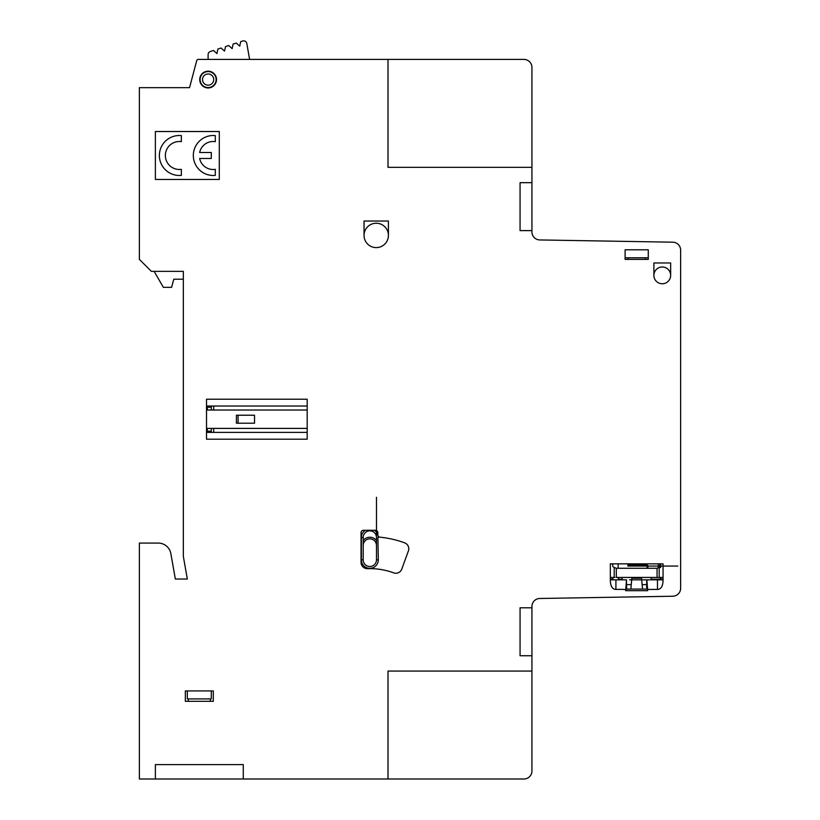<?xml version="1.0" encoding="UTF-8"?>
<svg xmlns="http://www.w3.org/2000/svg" width="820" height="820" viewBox="0 0 820 820"><rect width="100%" height="100%" fill="white"/><g stroke="black" fill="none" stroke-linecap="round" stroke-linejoin="round"><path stroke-width="1.23" d="M208.116 59.419L208.116 54.55A3.198 3.198 0 0 1 210.32 51.516L213.518 50.471L216.951 53.566L217.905 49.046L221.113 48.001L224.547 51.086L225.51 46.586L228.718 45.53L232.142 48.616L233.095 44.106L236.314 43.06L239.737 46.145L240.701 41.635L242.669 41A3.198 3.198 0 0 1 246.81 43.491L249.608 59.419M171.605 287.348L163.364 287.348L154.139 271.369L183.332 271.369L183.332 279.21L173.799 279.21L171.605 287.348M531.934 671.067L531.934 771.005A7.995 7.995 0 0 1 523.939 779L388.014 779L388.014 671.067L531.934 671.067L531.934 606.482A7.995 7.995 0 0 1 539.785 598.487L672.779 596.232A7.995 7.995 0 0 0 680.641 588.237L680.641 250.182A7.995 7.995 0 0 0 672.779 242.187L539.785 239.942A7.995 7.995 0 0 1 531.934 231.947L531.934 167.352L388.014 167.352L388.014 59.419L523.939 59.419A7.995 7.995 0 0 1 531.934 67.414L531.934 167.352M388.014 779L139.359 779L139.359 543.076L158.26 543.076A12.792 12.792 0 0 1 170.857 553.643L175.347 579.033L187.329 579.033L183.332 556.39L183.332 271.369L151.423 271.369L139.359 259.386L139.359 87.668L189.533 87.668L196.738 60.608A1.599 1.599 0 0 1 198.286 59.419L388.014 59.419M627.905 563.852L627.905 566.066L677.812 566.066M647.882 568.28L647.882 565.902A0.799 0.799 0 0 0 647.093 565.103L627.905 564.949M659.864 567.45L659.864 563.842M618.147 563.852L618.147 568.28M618.147 577.444L618.147 577.608A1.599 1.599 0 0 0 619.746 579.207L622.175 579.207M651.141 579.217L659.249 579.217A1.517 1.517 0 0 0 660.582 578.489M657.066 577.444L657.066 568.28L616.322 568.28L616.312 577.444L663.062 577.444M659.178 577.444L659.178 567.44L660.664 567.45L660.664 563.852M626.685 584.629L631.267 584.629M642.121 584.629L646.672 584.629M622.154 577.444L622.185 579.842M651.131 579.842L651.162 577.444M614.211 567.45L614.211 577.444M659.178 567.45L657.076 568.28M610.326 579.033L612.724 579.033A1.599 1.599 0 0 1 614.323 577.444M610.326 577.444L614.816 577.444M616.312 568.28L613.729 567.255A1.599 1.599 0 0 1 612.724 565.769L612.724 563.842M187.329 690.922L187.329 698.906L211.314 698.906L211.304 690.922M648.282 257.787L625.106 257.787M660.664 579.842L660.664 579.033L663.062 579.033M210.35 701.305L210.35 698.896M188.282 698.906L188.282 701.315M531.934 607.804L520.064 607.804L520.064 655.744L531.934 655.754M531.903 182.665L520.064 182.665L520.064 230.615L531.903 230.615M243.273 779L243.273 764.619L155.369 764.619L155.369 779M670.657 275.366L670.657 262.964L653.889 262.974L653.878 275.366M388.413 235.412L388.413 221.021L364.049 221.021L364.039 235.412M646.888 579.832L647.667 590.687L625.721 590.687C627.566 589.611 624.297 589.191 615.912 589.426C612.458 589.324 610.592 586.413 610.326 580.693L610.326 563.852L663.062 563.852L663.062 580.683C662.796 586.413 660.93 589.324 657.476 589.426L657.476 579.832M646.683 579.842L646.703 589.088M626.654 589.088L626.5 579.842L625.732 589.426M647.656 589.426L657.476 589.426M610.326 579.842L626.49 579.842M625.752 589.088L647.636 589.088M155.369 179.467L219.288 179.467L219.299 131.518L155.369 131.518L155.369 179.457M213.302 690.922L185.34 690.922L185.34 701.305L213.302 701.305L213.302 690.922M648.282 249.792L625.106 249.792L625.106 259.386L648.282 259.386L648.282 249.792M645.197 259.386L645.197 257.787M628.181 257.787L628.181 259.386M408.186 551.522A6.375 6.375 0 0 0 404.547 542.799A100.276 100.276 0 0 0 379.988 537.192A2.368 2.368 0 0 1 377.825 534.804L377.825 532.692A2.398 2.398 0 0 0 375.427 530.294L363.444 530.294A2.398 2.398 0 0 0 361.046 532.692L361.046 562.294A6.355 6.355 0 0 0 367.647 568.68A68.06 68.06 0 0 1 393.61 572.842A6.324 6.324 0 0 0 401.81 569.018L408.37 550.989M307.192 406.023L207.306 406.023L207.316 410.02L307.203 410.02M307.192 428.399L207.306 428.399L207.316 432.396L307.203 432.396M307.192 399.227L206.517 399.227L206.517 439.192L307.192 439.192L307.192 399.227M215.301 141.655L215.301 135.607A19.977 19.977 0 0 0 193.325 155.492A19.977 19.977 0 0 0 215.301 175.377L215.301 169.34A13.817 13.817 0 0 1 199.649 158.486L211.304 158.486L211.304 152.499L199.649 152.499A13.807 13.807 0 0 1 215.301 141.655M181.343 175.377L181.343 169.34A13.991 13.991 0 0 1 165.363 155.492A13.991 13.991 0 0 1 181.343 141.645L181.343 135.607A19.977 19.977 0 0 0 159.377 155.492A19.977 19.977 0 0 0 181.343 175.377M236.406 423.212L254.528 423.212L254.518 415.217L236.406 415.217L236.406 423.212M238.077 423.212L238.077 415.217M630.857 589.088L631.841 578.233L641.537 578.233L642.531 589.098M207.316 431.197L211.304 431.197M211.304 407.222L207.316 407.222M213.702 406.023L213.702 410.02M213.702 428.399L213.702 432.396M211.304 432.396L211.304 428.399M211.304 410.02L211.304 406.023M361.374 559.855L361.374 537.479L363.209 537.479L363.209 559.855L361.374 559.855A8.466 8.466 0 0 0 369.84 568.322A8.466 8.466 0 0 0 378.307 559.855L377.887 537.479M658.265 563.852L658.265 567.809M615.912 579.842L615.912 589.426M376.472 497.279L376.472 559.855L378.307 559.855M376.226 223.224A12.187 12.187 0 0 1 386.784 241.5A12.187 12.187 0 0 1 365.669 241.5A12.187 12.187 0 0 1 376.226 223.224M208.116 73.974A5.596 5.596 0 0 1 212.964 82.369A5.596 5.596 0 0 1 203.268 82.369A5.596 5.596 0 0 1 208.116 73.974M208.116 71.576A7.995 7.995 0 0 1 215.045 83.568A7.995 7.995 0 0 1 201.187 83.568A7.995 7.995 0 0 1 208.116 71.576M208.116 71.186A8.384 8.384 0 0 1 215.383 83.763A8.384 8.384 0 0 1 200.859 83.763A8.384 8.384 0 0 1 208.116 71.186M662.263 266.982A8.384 8.384 0 0 1 669.53 279.558A8.384 8.384 0 0 1 655.006 279.558A8.384 8.384 0 0 1 662.263 266.982M647.082 568.28L647.082 567.02M663.062 579.842L629.504 579.842M659.065 577.444A1.568 1.568 0 0 1 660.664 579.033M376.472 559.855A6.632 6.632 0 0 1 369.84 566.497A6.632 6.632 0 0 1 363.209 559.855M363.209 537.479A6.632 6.632 0 0 1 369.84 530.858A6.632 6.632 0 0 1 376.472 537.479M361.374 537.51A8.313 8.313 0 0 1 365.361 530.294M363.209 540.595A8.22 8.22 0 0 1 376.462 540.595M363.209 545.474A6.632 6.632 0 0 1 369.84 538.842A6.632 6.632 0 0 1 376.462 545.474M374.309 530.294A8.282 8.282 0 0 1 377.825 534.681M378.184 536.075A8.354 8.354 0 0 1 378.307 537.479"/></g></svg>
